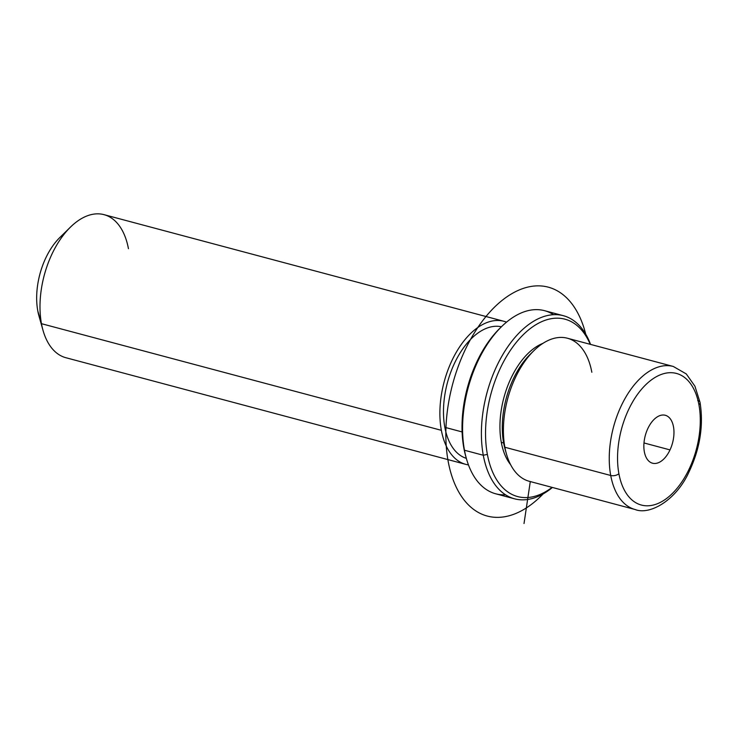 <?xml version="1.0" encoding="UTF-8"?>
<svg xmlns="http://www.w3.org/2000/svg" width="738" height="738" viewBox="0 0 738 738"><rect width="100%" height="100%" fill="white"/><g stroke="black" fill="none" stroke-linecap="round" stroke-linejoin="round"><path stroke-width="1.11" d="M505.05 449.073A68.108 38.773 -75.1 0 1 503.648 443.003L504.875 447.256A74.031 42.14 104.9 0 0 506.397 453.852L505.05 449.073M700.039 402.413C703.711 425.439 700.021 448.63 688.978 472.006C676.082 500.521 649.606 515.364 635.132 509.524L529.284 481.296A74.031 42.14 -75.1 0 1 504.875 447.256L503.648 443.003A68.108 38.773 -75.1 0 1 530.373 354.111L533.925 350.633A74.031 42.14 104.9 0 0 504.875 447.256L610.723 475.484A74.031 42.14 104.9 0 0 635.132 509.524A74.031 42.14 -75.1 0 1 610.723 475.484L504.875 447.256A74.031 42.14 -75.1 0 1 519.561 369.609A74.031 42.14 -75.1 0 1 567.43 338.235L673.287 366.463A74.031 42.14 104.9 0 0 625.409 397.837A74.031 42.14 104.9 0 0 610.723 475.484A74.031 42.14 -75.1 0 1 625.409 397.837A74.031 42.14 -75.1 0 1 673.287 366.463L686.266 373.917L694.928 386.205L700.039 402.413A5.922 3.118 169.5 0 1 698.923 404.747A68.108 38.773 -75.1 0 1 669.449 496.167A68.108 38.773 -75.1 0 1 618.905 473.741A68.108 38.773 -75.1 0 1 648.388 382.321A68.108 38.773 -75.1 0 1 698.923 404.747A68.108 38.773 104.9 0 0 648.388 382.321A68.108 38.773 104.9 0 0 618.905 473.741A5.922 3.118 169.5 0 1 610.723 475.484A5.922 3.118 -10.5 0 0 618.905 473.741A68.108 38.773 104.9 0 0 669.449 496.167A68.108 38.773 104.9 0 0 698.923 404.747A5.922 3.118 -10.5 0 0 700.039 402.413A5.922 3.118 -10.5 0 0 697.696 400.494A5.922 3.118 169.5 0 1 698.019 400.596M591.839 372.266A74.031 42.14 104.9 0 0 533.925 350.633M532.126 352.469A68.108 38.773 104.9 0 0 503.648 443.003L501.296 442.376A68.108 38.773 104.9 0 0 510.604 464.672A68.108 38.773 -75.1 0 1 501.296 442.376L503.648 443.003A68.108 38.773 104.9 0 0 505.751 451.37M501.296 442.376A68.108 38.773 -75.1 0 1 542.956 343.345A68.108 38.773 104.9 0 0 501.296 442.376M466.333 458.353A68.108 38.773 -75.1 0 1 444.839 427.32L462.108 431.933L444.839 427.32A68.108 38.773 -75.1 0 1 457.938 356.611A68.108 38.773 -75.1 0 1 501.416 326.786A68.108 38.773 104.9 0 0 457.938 356.611A68.108 38.773 104.9 0 0 444.839 427.32A68.108 38.773 104.9 0 0 466.333 458.353M465.77 464.359L65.876 357.718A74.031 42.14 -75.1 0 1 41.466 323.687L441.361 430.319A74.031 42.14 104.9 0 0 465.77 464.359A74.031 42.14 104.9 0 0 468.455 464.912A74.031 42.14 -75.1 0 1 441.361 430.319A74.031 42.14 -75.1 0 1 457.182 350.744A74.031 42.14 -75.1 0 1 506.517 322.155A74.031 42.14 104.9 0 0 503.916 321.298A74.031 42.14 104.9 0 0 456.047 352.672A74.031 42.14 104.9 0 0 441.361 430.319L41.466 323.687A74.031 42.14 -75.1 0 1 56.153 246.04A74.031 42.14 -75.1 0 1 104.021 214.657L503.916 321.298M41.466 323.687L37.786 310.919A56.263 32.029 -75.1 0 1 59.87 237.488L70.516 227.064A74.031 42.14 104.9 0 0 41.466 323.687A74.031 42.14 104.9 0 0 42.989 330.283L38.948 315.938A56.263 32.029 -75.1 0 1 37.786 310.919L41.466 323.687M128.44 248.697A74.031 42.14 104.9 0 0 70.516 227.064M64.953 233.162A56.263 32.029 104.9 0 0 37.786 310.919M670.012 449.903A24.806 14.123 -75.1 0 1 652.521 463.215A24.806 14.123 -75.1 0 1 647.816 428.584A24.806 14.123 -75.1 0 1 665.307 415.282A24.806 14.123 -75.1 0 1 670.012 449.903L643.988 442.957L670.012 449.903A24.806 14.123 104.9 0 0 669.098 417.477A24.806 14.123 104.9 0 0 647.816 428.584A24.806 14.123 104.9 0 0 648.73 461.019A24.806 14.123 104.9 0 0 670.012 449.903M552.079 487.375A91.798 52.26 -75.1 0 1 487.375 454.377A91.798 52.26 -75.1 0 1 520.687 337.349A91.798 52.26 -75.1 0 1 590.234 344.314A91.798 52.26 104.9 0 0 520.687 337.349A91.798 52.26 104.9 0 0 487.375 454.377A91.798 52.26 104.9 0 0 552.079 487.375M500.761 327.441A91.798 52.26 104.9 0 0 463.851 448.104L464.47 450.235A94.759 53.948 104.9 0 0 466.425 458.667A94.759 53.948 104.9 0 0 505.521 494.801A94.759 53.948 -75.1 0 1 495.715 493.796A94.759 53.948 -75.1 0 1 464.47 450.235L483.289 455.254A94.759 53.948 104.9 0 0 514.534 498.814A94.759 53.948 104.9 0 0 552.411 487.458A94.759 53.948 -75.1 0 1 483.289 455.254L487.375 454.377L483.289 455.254A94.759 53.948 -75.1 0 1 518.777 333.272A94.759 53.948 -75.1 0 1 590.557 344.397A94.759 53.948 104.9 0 0 563.362 315.698A94.759 53.948 104.9 0 0 502.089 355.864A94.759 53.948 104.9 0 0 483.289 455.254L464.47 450.235A94.759 53.948 -75.1 0 1 483.27 350.845A94.759 53.948 -75.1 0 1 544.543 310.68L563.362 315.698M466.425 458.667L465.752 456.278A91.798 52.26 -75.1 0 1 463.851 448.104A91.798 52.26 104.9 0 0 466.093 457.459M553.555 314.692A94.759 53.948 104.9 0 0 501.655 326.556A94.759 53.948 104.9 0 0 464.47 450.235L463.851 448.104A91.798 52.26 -75.1 0 1 499.875 328.29L501.655 326.556M530.29 481.563L524.017 523.528M543.159 493.906A118.449 67.426 -75.1 0 1 469.995 506.388A118.449 67.426 -75.1 0 1 447.938 406.795A118.449 67.426 -75.1 0 1 514.487 292.211A118.449 67.426 -75.1 0 1 585.741 334.213M495.715 493.796L514.534 498.814"/></g></svg>
